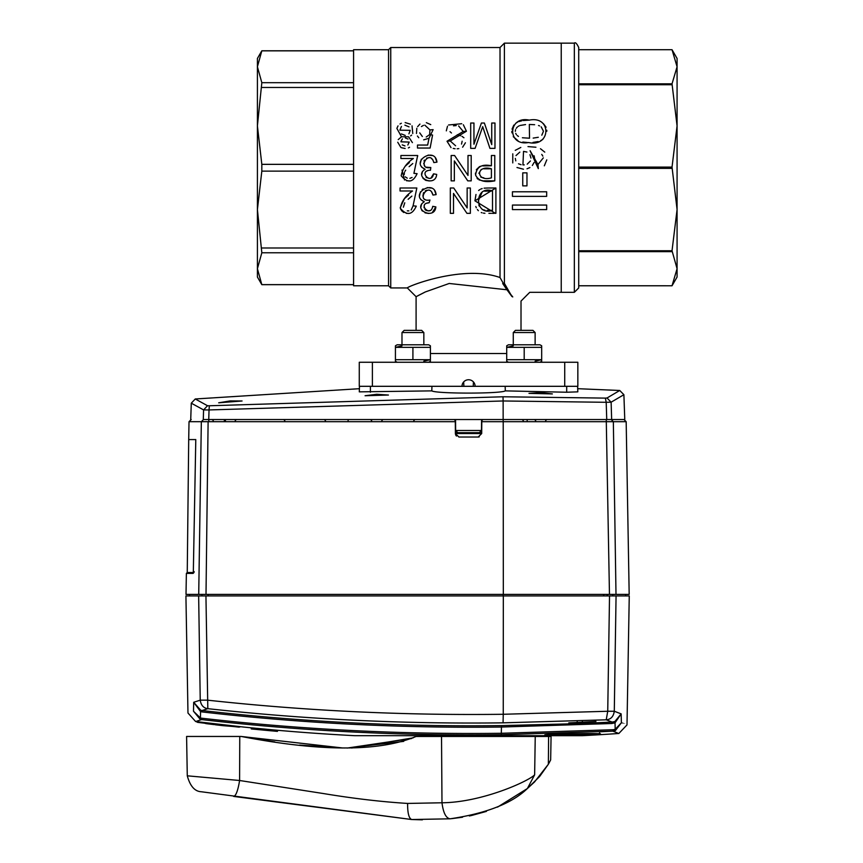 <?xml version="1.0" encoding="UTF-8"?>
<svg xmlns="http://www.w3.org/2000/svg" width="863" height="863" viewBox="0 0 863 863"><rect width="100%" height="100%" fill="white"/><g stroke="black" fill="none" stroke-linecap="round" stroke-linejoin="round"><path stroke-width="1.29" d="M257.411 76.106L257.411 259.364M512.762 296.937L506.969 289.774L511.964 296.559C524.24 302.568 524.24 302.568 511.964 296.559L504.402 283.377C537.627 294.704 537.627 294.704 504.402 283.377C537.627 294.704 537.627 294.704 504.402 283.377L504.402 43.15L500.022 47.519L500.022 277.541C462.967 264.337 406.613 286.71 407.347 287.951C406.484 286.796 462.892 264.305 500.022 277.541L506.969 289.774L449.202 283.474L425.33 291.942L416.095 296.699L407.347 287.951L390.745 287.951L390.745 47.519L388.555 49.709L353.582 49.709L353.582 285.772L388.555 285.772L388.555 49.709M417.919 295.696L425.351 291.931M506.268 288.825L502.698 283.528M372.385 386.311L359.267 386.311L359.267 362.266L577.843 362.266L577.843 386.311L475.114 386.311A6.559 6.559 0 0 0 468.555 379.752A6.559 6.559 0 0 0 461.996 386.311L372.385 386.311L372.385 362.266M525.545 124.574L520.162 125.469M519.235 125.825L518.221 126.365M517.401 126.969L516.236 128.317M515.578 129.644L515.308 131.338M515.707 133.366L516.398 134.606M517.25 135.545L518.48 136.44M522.395 137.756L529.472 138.209M533.183 138.102L538.296 137.282M541.802 135.2L543.356 131.554M543.356 131.025L541.177 126.829M539.602 125.922L538.523 125.502M534.629 124.714L529.332 124.455L529.515 138.209L529.332 124.455M529.31 120.13C507.865 115.448 506.732 146.451 528.62 142.524C551.036 147.551 551.921 115.513 529.31 120.13L523.237 120.529M519.828 152.093L515.998 155.577M515.308 158.414L515.794 160.863M518.512 163.797L521.09 164.714M523.269 164.919L524.262 164.876M527.207 164.175L530.411 160.982M530.95 158.058L529.958 154.66M526.926 152.061L523.528 151.392L522.935 164.909L523.528 151.392M538.307 168.63L537.962 164.509L538.307 168.63L530.109 150.734L537.962 164.509L543.323 157.864M522.751 185.869L522.751 172.859L526.969 172.859L526.969 185.869L522.751 185.869M512.439 196.365L512.439 191.78L546.667 191.78L546.667 196.365L512.439 196.365M512.439 209.612L512.439 205.06L546.667 205.06L546.667 209.612L512.439 209.612M492.503 190.993L492.503 210.345C473.96 216.775 473.938 184.391 492.503 190.993L484.618 191.165M482.298 191.791L478.372 200.648M478.825 204.963L479.245 206.128M482.266 209.547L485.038 210.238M487.142 210.345L492.352 210.345M495.901 213.344L495.901 187.994L474.93 200.809L495.384 213.344M470.357 187.994L467.153 187.994L467.153 207.918L453.744 187.994L450.324 187.994L450.324 213.344L453.507 213.344L453.507 193.409L466.937 213.344L470.357 213.344L470.357 187.994M434.693 190.734L436.117 194.617C434.132 178.296 408.868 194.758 424.283 201.759C412.093 209.493 434.715 220.464 435.869 206.904L432.417 212.374M432.73 206.333L435.869 206.904L432.73 206.333C430.756 217.961 416.894 203.549 429.138 202.74L429.979 200.022C414.898 202.535 428.987 180.615 432.978 195.06L431.446 191.564M436.117 194.617L432.978 195.06M412.525 190.993L400.054 190.993L400.054 187.994L416.84 187.994L413.075 205.836L416.268 206.138C412.169 215.092 406.872 215.836 400.378 208.371C401.457 201.489 405.502 195.696 412.525 190.993M491.403 168.781L491.403 177.854C475.912 182.395 475.448 164.412 491.403 168.781L483.841 168.814M481.241 169.407L478.889 173.312M480.885 177.206L483.83 177.843M494.79 180.863L494.79 155.502L491.403 155.502L491.403 165.782C481.845 163.787 476.581 166.872 475.589 175.027C478.264 180.874 484.661 182.816 494.79 180.863L483.798 180.831M471.198 155.502L467.994 155.502L467.994 175.426L454.585 155.502L451.155 155.502L451.155 180.863L454.348 180.863L454.348 160.917L467.768 180.863L471.198 180.863L471.198 155.502M435.437 158.112L436.958 162.136C435.017 145.847 409.752 162.115 425.114 169.267C413.075 177.055 435.448 188.026 436.7 174.412L433.56 173.841C431.478 185.599 417.854 170.928 429.968 170.248L429.968 170.248M425.944 167.174L430.81 167.53L430.464 170.281M430.81 167.53C416.009 170.194 429.645 148.005 433.819 162.578L436.958 162.136L433.819 162.578M417.67 155.502L413.916 173.355L417.099 173.657C412.946 182.654 407.649 183.366 401.187 175.804C402.471 168.803 406.527 163.042 413.355 158.512L400.896 158.512L400.896 155.502L417.67 155.502L417.616 156.43M494.974 148.371L489.936 148.371L494.974 148.371L494.974 123.021L491.727 123.021L491.727 144.606L484.37 123.021L481.414 123.021L473.949 144.24L473.949 123.021L470.691 123.021L470.691 148.371L475.092 148.371L482.687 126.667L489.936 148.371L482.687 126.667M463.334 124.747L466.441 131.219L450.227 140.982L455.588 145.771M451.036 147.638L447.023 141.241L450.227 140.982M447.023 141.241L463.237 131.467L458.62 125.966M466.441 131.219L463.237 131.467L466.441 131.219M426.236 136.99L429.634 134.606L429.936 129.903L433.129 129.644L429.008 138.263L423.657 139.838M429.634 134.606L432.568 135.049L430.119 148.048L417.487 148.048L417.487 145.049L427.66 145.049L429.008 138.263M408.005 139.04L405.33 137.983M402.417 138.824L400.993 141.349M402.234 144.865L404.963 145.923M407.832 145.006L409.224 142.061L400.961 141.823L409.224 142.061M409.03 126.861L404.876 125.146M401.457 126.462L399.893 130.13M401.36 133.927L405.232 135.415M408.922 133.841L410.216 130.345L399.893 130.184L410.216 130.345M408.598 136.786L401.5 136.786L408.598 136.786L412.406 142.622M409.537 147.293L408.393 147.907M405.157 148.49L401.435 147.713M400.81 147.357L397.735 142.244M398.221 139.612L401.5 136.786L396.904 128.447M396.98 128.145L398.037 125.879M400.001 123.981L401.349 123.258M405.146 122.578L410.367 124.164M412.039 125.847L412.762 133.506M411.597 135.135L410.626 135.912M432.568 135.049L430.119 148.048M433.129 129.644L429.936 129.903L424.812 125.146M423.463 125.362L421.435 126.559M419.731 132.87L422.352 136.505M418.771 137.724L417.401 135.998M416.473 133.474L416.818 128.307M417.595 126.678L419.947 124.078M426.344 122.665L430.745 124.617M456.214 125.567L453.517 125.825M450.001 131.672L451.457 132.978M457.261 134.757L460.648 135.739M461.996 136.343L463.938 137.756M465.416 142.773L462.622 147.206M458.803 148.619L457.131 148.803M455.071 148.738L453.237 148.447M461.532 144.078L462.147 141.241M446.322 130.852L447.509 126.225M448.577 124.984L461.727 123.722M475.092 148.371L470.691 148.371M410.098 180.917L406.538 180.755M404.488 179.979L402.018 170.065M405.373 166.084L409.407 162.535M413.916 173.355L417.099 173.657M412.784 163.528L409.094 166.688M405.718 170.151L404.941 171.316M404.434 172.427L404.186 174.66M405.189 176.839L407.25 178.177M409.849 178.35L412.072 177.476M429.396 180.971L425.847 180.378M425.621 180.281L422.978 178.285M421.651 174.984L422.449 171.478M431.025 177.961L433.56 173.841L436.7 174.412M427.854 170.561L426.829 171.025M426.052 177.379L429.202 178.425M433.064 160.184L431.23 158.231M429.364 157.638L426.646 158.102M424.413 160.119L423.981 161.047M423.679 163.139L424.801 166.171M425.114 169.267L421.597 167.098M420.357 163.28L421.327 159.202M428.145 155.092L431.91 155.534M482.87 180.777L479.008 179.882M477.789 179.062L477.099 178.382M475.599 175.081L475.437 173.161M476.311 169.709L479.472 166.678M480.065 166.44L480.659 166.257M482.762 165.912L491.403 165.782M409.289 213.398L406.29 213.355M403.755 212.514L401.403 210.518M400.788 209.472L400.389 208.415M400.227 207.735L404.369 198.738M404.855 198.285L408.555 195.038M411.187 209.989L413.075 205.836L416.268 206.138M411.867 196.095L408.134 199.288M404.769 202.783L403.366 207.206M407.304 210.863L408.857 210.863M428.728 213.452L425.028 212.859M422.406 211.068L421.662 210.087M420.81 207.39L421.608 203.981M429.138 202.74L426.408 203.29M424.272 205.254L424.057 207.756M424.92 209.558L426.462 210.604M427.843 210.896L429.979 210.54M426.754 190.248L425.254 190.896M423.55 192.643L422.892 196.084M424.456 199.18L425.34 199.785M424.283 201.759L420.734 199.558M419.526 195.858L420.41 191.845M422.147 189.677L423.161 188.911M427.228 187.584L431.252 188.091M494.186 213.344L492.158 213.344M491.252 213.334L488.911 213.344M484.92 213.28L483.345 213.096M482.018 212.805L481.252 212.535M478.372 210.691L477.368 209.526M476.333 207.81L475.783 206.505M474.93 200.82L475.998 194.477M478.631 190.507L479.806 189.601M480.788 189.073L482.169 188.555M484.067 188.166L488.21 187.994M488.868 187.994L495.761 187.994M542.849 156.138L541.737 154.391M534.132 155.804L534.704 158.986M534.089 162.481L532.352 165.48M529.904 167.573L527.002 168.803M523.485 169.224L516.98 167.508M512.762 162.902L512.784 153.819M515.233 150.356L520.81 147.454M528.005 146.591L535.934 147.239M540.465 148.727L544.769 152.125M546.786 159.871L544.316 165.815M543.41 123.657L546.085 127.228M546.775 130.227L546.818 131.252M542.849 139.407L540.691 140.637M538.167 141.554L532.967 142.427M527.369 142.492L522.795 142.05M517.94 140.647L513.248 136.678M511.942 132.826L511.856 131.295M512.029 129.18L513.83 125.092M515.74 123.247L517.476 122.19M518.739 121.629L521.845 120.766M257.411 209.558L257.411 58.447L261.823 50.798L257.411 66.764L261.823 82.686L257.411 125.912L261.823 164.348L261.823 171.122L257.411 209.558L261.823 252.783L257.411 268.706L257.411 209.558M261.823 284.671L257.411 277.023L257.411 268.706L261.823 284.671L353.582 284.671M388.555 285.772L390.745 287.951M521.015 330.356L521.015 301.068L529.753 292.32L561.23 292.32L561.23 43.15L574.337 43.15C575.373 42.017 576.829 43.474 578.717 47.519L578.717 49.709L672.029 49.709L677.077 66.764L672.029 83.83L578.717 83.83M261.823 284.628L353.582 284.628M261.823 50.852L353.582 50.852M261.823 82.686L353.582 82.686M261.823 87.476L353.582 87.476M261.823 164.348L353.582 164.348M261.823 171.122L353.582 171.122M261.823 247.994L353.582 247.994M261.823 252.783L353.582 252.783M463.873 386.311L463.668 381.942M473.237 386.311L473.442 381.942M672.029 167.098L677.077 209.558L677.077 125.912L672.029 167.098L578.717 167.098M672.029 250.745L677.077 268.706L677.077 209.558L672.029 250.745L578.717 250.745M578.717 49.709L672.029 49.709L677.077 58.447L677.077 125.912L672.029 83.83M578.717 285.772L672.029 285.772L677.077 277.023L677.077 268.706L672.029 285.772L578.717 285.761L578.717 287.951L574.337 292.32L574.337 43.15M672.029 84.725L578.717 84.725M672.029 251.64L578.717 251.64M672.029 168.371L578.717 168.371M578.717 287.951L578.717 47.519M574.337 292.32L561.23 292.32L561.23 43.15L504.402 43.15M607.466 594.391L188.393 594.391M208.112 421.683L206.009 594.391L186.009 594.391L186.376 573.399L193.096 573.399L193.334 571.662L195.739 442.449M610.551 419.537L503.151 419.537L503.205 421.683L613.345 421.683L615.999 594.391L629.181 594.391L626.171 421.683L623.981 419.537M607.142 419.537L611.198 419.537L606.258 419.537L609.461 594.391M481.694 433.55L455.405 433.55L458.9 437.023L478.199 437.023L481.694 433.55L481.802 420.615L482.902 419.537L481.554 420.615M623.96 419.537L611.651 419.537L611.123 402.19L606.204 402.298L606.743 419.537L610.184 419.537M503.01 396.775L503.129 400.971L209.04 409.947L209.342 405.761L503.01 396.775L605.373 398.113L606.204 402.298L503.129 400.971L503.151 419.537L208.749 419.537L209.04 409.947L203.582 409.914L203.29 419.537L217.498 419.537M454.197 419.537A1.09 1.09 90 0 1 455.297 420.615L455.405 433.55A3.495 3.495 -90 0 0 455.459 434.111A3.495 3.495 -90 0 1 455.405 433.55L455.297 420.615L454.197 419.537A1.09 1.09 90 0 1 455.297 420.615L455.545 420.615M208.975 419.537L208.652 421.683L201.338 421.683L198.717 594.391M193.29 572.536L187.541 572.536L193.29 572.536M194.207 571.673L193.334 571.662L195.772 440.303M193.096 573.399L193.97 572.536L193.204 573.021L193.334 571.662M193.28 572.536L187.249 572.536L188.706 439.569L195.793 439.569M478.199 437.023A3.495 3.495 -90 0 0 479.245 436.861A3.495 3.495 -90 0 1 478.199 437.023L458.9 437.023A3.495 3.495 -90 0 0 458.9 437.023M455.653 434.823A3.495 3.495 -90 0 0 456.484 436.042A3.495 3.495 -90 0 1 455.653 434.823M208.123 594.391L208.123 595.923L198.652 595.923L503.323 595.923L503.248 714.273L607.735 711.263L606.225 719.818C610.788 719.451 613.485 716.603 614.294 711.263L616.063 595.923L503.323 595.923M615.999 594.391L612.784 594.391L612.784 595.923L609.526 595.923L607.735 711.263L614.305 711.263L621.155 713.863L615.028 722.838L615.2 729.311L621.382 722.773L621.155 713.863M524.262 735.686L524.273 736.463L524.273 735.686L582.352 735.686L354.747 735.686L582.352 735.686A2185.742 2185.742 0 0 0 618.847 733.474L627.002 724.909L629.256 595.923L616.063 595.923M200.755 710.26L202.136 710.529C301.047 721.867 400.831 726.883 501.489 725.6L501.435 727.034C400.788 728.307 301.068 723.28 202.287 711.953L200.561 711.608L200.755 710.26L193.7 702.288A7542.383 6986.74 -157.6 0 0 193.485 711.231C186.138 713.615 186.138 713.615 193.485 711.231L200.238 719.332L201.586 719.591L201.435 718.178L200.421 717.973A7566.655 7015.403 22.8 0 1 200.561 711.608L193.7 702.288L200.238 700.163L198.652 595.923L185.923 595.923L187.972 713.021L195.631 721.544M256.645 729.429A2180.585 1281.76 90 0 0 257.929 729.559L273.053 730.983A2185.159 1996.216 90 0 1 272.266 730.907A2184.048 1766.971 90 0 0 275.782 731.231A2178.385 227.649 -90 0 0 276.246 731.263A2185.159 1996.216 90 0 1 275.092 731.155L275.092 730.066L256.645 728.329L256.645 729.429L275.092 731.155M276.246 731.263L276.246 730.163A2185.634 2173.66 -90 0 0 277.401 730.281L277.465 730.281A2185.742 2185.742 0 0 0 354.747 735.686M275.092 730.066A2184.07 1995.224 -90 0 0 276.246 730.163M274.369 731.101L275.221 731.188A2186.734 2174.749 90 0 0 277.401 731.371L277.465 730.281M277.465 731.382A2186.831 2186.831 0 0 1 275.286 731.188L275.221 731.177M277.401 731.371L277.401 730.281M251.446 728.933L251.446 727.833L251.241 728.922L252.46 729.041A2183.401 1766.442 90 0 1 251.446 728.933A2184.814 1995.903 90 0 0 255.416 729.321A2176.454 227.444 -90 0 1 254.963 729.289A2183.401 1766.442 90 0 1 254.272 729.213L253.776 729.17M255.157 729.3L256.699 729.44A2186.831 2186.831 0 0 0 260.906 729.861L267.681 730.497A2178.32 673.086 -90 0 0 268.069 730.53A2186.13 2079.15 -90 0 1 265.362 730.271A2178.072 673 90 0 1 264.984 730.238L263.722 730.12A2178.32 673.194 -90 0 1 263.344 730.087A2185.688 2078.697 90 0 1 260.637 729.828A2178.072 673.118 90 0 0 261.025 729.871L260.011 729.774A2183.617 1766.615 -90 0 1 258.997 729.677A2179.992 1281.318 90 0 1 257.325 729.515A2183.455 1766.485 90 0 0 258.339 729.613L257.951 729.58A2186.831 2186.831 90 0 1 256.699 729.462M255.416 729.321L255.416 728.221A2185.742 2185.742 0 0 0 256.645 728.361M201.435 718.178C300.27 729.505 400.238 734.542 501.349 733.28L613.215 729.72L612.762 731.144L501.295 734.715C400.518 735.999 300.604 730.95 201.586 719.591L195.685 721.533L243.895 727.078A2185.742 2185.742 0 0 0 251.241 727.822L251.446 727.843A2183.714 1994.9 -90 0 0 255.416 728.221M270.378 730.745L270.367 730.745A2183.617 1766.55 -90 0 0 271.381 730.832A2181.146 1282.094 -90 0 1 269.709 730.681A2183.455 1766.421 90 0 1 268.695 730.583L268.695 730.583M267.8 730.508A2186.831 2186.831 0 0 0 272.007 730.896L272.007 730.896A2186.831 2186.831 90 0 1 270.755 730.778M214.315 724.37L215.416 724.791A2186.583 2186.583 90 0 0 223.28 725.697L232.902 726.463M214.315 724.618A2186.529 2186.529 90 0 1 207.325 723.787L206.235 723.636A2186.475 2186.475 90 0 1 205.793 723.55L204.704 723.226M206.009 594.391L189.504 594.391L189.504 595.923M612.784 594.391L607.207 594.391L607.207 595.923M621.382 722.773C628.868 725.621 628.879 725.621 621.382 722.773M202.287 711.953L202.136 710.529L207.821 708.674C203.539 708.113 201.014 705.287 200.238 700.163L207.53 700.163C305.48 710.853 404.046 715.546 503.248 714.273L503.064 722.838C403.895 724.111 305.48 719.386 207.821 708.674L205.944 595.923M193.485 711.231L200.421 717.973L200.238 719.332M503.075 722.838L606.225 719.818L612.169 722.083L614.844 721.544L621.144 713.895M614.844 721.554L615.028 722.838L611.727 723.518L612.169 722.083L576.484 723.69L582.493 723.453L582.363 721.285M501.489 725.6L576.484 723.69L577.25 721.522M501.295 734.715L501.435 727.034L611.727 723.518M612.773 731.144C620.875 734.251 620.875 734.251 612.762 731.144L615.373 730.605L615.2 729.311L613.215 729.72M615.373 730.605L621.382 722.795M599.537 732.935L600.119 733.852L555.384 734.143C586.333 733.323 601.382 733.323 600.551 734.143L583.604 735.157L547.52 735.157C542.18 734.942 544.812 734.596 555.405 734.143L544.844 734.812M240.604 726.7L239.094 727.121L197.562 722.342L239.094 727.131A2185.742 2185.742 90 0 1 202.492 722.957L202.503 722.946A2185.742 2185.742 -90 0 0 239.094 727.121L240.648 726.7M202.503 722.946A34.973 34.973 -90 0 0 202.492 722.957A2185.742 2185.742 0 0 1 197.605 722.353L196.16 721.587M497.541 807.11L527.358 788.545C512.104 803.334 486.344 813.421 450.076 818.814L411.727 819.526L233.711 796.43C236.009 795.729 237.972 790.422 239.601 780.497L187.282 775.815L239.601 780.497L323.787 793.604C353.571 798.534 381.511 801.813 407.606 803.431L441.985 802.773C481.888 802.439 528.523 781.285 534.639 774.834L535.243 736.463L551.069 736.463L550.659 759.904L550.044 761.123M534.639 774.834L527.369 788.534M539.332 776.808L527.358 788.545L534.531 781.964L548.361 764.251L539.763 776.312M549.731 761.738L548.361 764.251C551.252 758.836 551.252 758.825 548.361 764.251L548.609 736.463M451.597 818.663L462.557 817.218M469.332 815.966L470.961 815.632M471.446 815.524L486.387 811.414M535.243 736.463L416.095 736.463C379.137 751.802 320.853 751.802 241.23 736.463L186.591 736.463L187.282 775.815C190.119 786.15 194.779 791.457 201.273 791.749L411.608 819.516M241.23 736.463L342.503 747.984M347.271 748.048L411.565 738.534M202.222 777.164L200.777 777.034M342.87 747.994L241.241 736.463L274.812 741.932M299.688 745.093L342.665 747.984M351.705 748.038L413.15 737.854M441.522 736.463L441.985 802.773C443.269 812.817 445.966 818.167 450.076 818.814M403.701 741.382L347.066 748.038M577.811 391.856L566.689 392.234L566.689 386.311L577.617 386.311L577.811 391.856L577.692 388.274M566.689 392.234L505.297 390.874L505.168 386.311L431.942 386.311L431.802 390.874L359.288 391.856C359.44 387.649 359.44 387.649 359.288 391.856L359.483 386.311L359.288 391.856M370.41 392.234L370.41 386.311L359.483 386.311M230.281 400.896L218.684 402.805L242.061 400.982L230.281 400.896M376.721 394.272L365.071 395.739L388.447 395.038L376.721 394.272M540.702 392.622L528.987 393.355L552.374 393.916L540.702 392.622M505.297 390.874C500.734 393.841 436.354 393.83 431.802 390.874M207.53 405.739C191.198 396.732 191.187 396.732 207.519 405.739C191.187 396.732 191.198 396.732 207.53 405.739M209.342 405.761L207.519 405.739L203.582 409.914C187.206 400.939 187.206 400.939 203.592 409.914M623.14 395.146L611.123 402.19L607.013 397.994L605.373 398.113M607.013 397.994L618.987 390.939M208.749 419.537L203.29 419.537M624.769 419.537L623.895 394.704L619.742 390.486L577.703 388.695L577.627 386.311M457.822 432.654L479.278 432.654L457.822 432.654A2.19 2.19 -90 0 1 455.632 430.486L455.545 419.537L455.632 430.486A2.19 2.19 -90 0 0 457.822 432.654L455.632 430.486L481.468 430.486A2.19 2.19 90 0 1 479.278 432.654L481.468 430.486L481.565 419.537M423.841 332.546L421.651 330.356L404.175 330.356L401.985 332.546L423.841 332.546L423.841 344.779M532.935 330.356L515.448 330.356L513.269 332.546L535.125 332.546L535.125 344.779L535.125 332.546L532.935 330.356L535.125 332.546M397.174 344.779L428.652 344.779L430.4 345.793L430.4 347.358L395.427 347.358L401.985 345.901L395.427 347.358L395.427 345.793L397.174 344.779L395.427 345.793M395.427 361.263L397.174 362.266L395.427 361.263L395.427 359.698L430.4 359.698L423.841 361.155M428.652 362.266L430.4 361.263L430.4 347.358M395.427 359.698L395.427 347.358M412.913 359.698L412.913 347.358M513.269 345.901L506.71 347.358L506.71 345.793L508.458 344.779L539.925 344.779L541.684 345.793L541.684 347.358L506.71 347.358L506.71 361.263L508.458 362.266M506.71 359.698L541.684 359.698L535.125 361.155L541.684 359.698L541.684 361.263L539.925 362.266M541.684 347.358L541.684 359.698M524.197 347.358L524.197 359.698M506.71 353.528L430.4 353.528M564.726 386.311L564.726 362.266M481.791 421.683L503.205 421.683L503.323 594.391M626.171 421.683L613.356 421.683L611.198 419.537M208.652 421.683L455.297 421.683M188.706 439.569L189.019 421.683L201.349 421.683L203.506 419.537M623.043 421.683L621.684 421.683M348.102 420.615A1.09 0.777 90 0 1 348.868 419.537M527.185 420.615A1.09 0.777 90 0 0 526.408 419.537M201.92 594.391L201.92 595.923M503.194 594.391L503.194 595.923M599.526 731.802L612.611 731.155M599.397 733.054L600.551 734.143M547.52 735.157L548.178 734.068M584.564 734.068L583.604 735.157M587.433 734.985L550.152 734.985L554.402 734.435C583.366 733.669 597.423 733.669 596.57 734.435L550.011 734.985M596.57 734.435L587.228 734.985M550.152 734.985L547.218 734.553M239.763 736.463L239.601 780.497M422.352 819.839L411.727 819.526C408.911 818.48 407.541 813.119 407.606 803.431M416.095 330.356L416.095 296.699M261.823 50.798L353.582 50.798M500.022 47.519L390.745 47.519M189.019 421.683L191.208 419.537M413.809 420.615L414.898 419.537M325.47 420.615L324.369 419.537M523.302 420.615L522.201 419.537M381.834 420.583L382.935 419.537M371.662 420.583L370.561 419.537M284.812 420.615L283.711 419.537M224.304 420.615L225.394 419.537M213.28 420.615L212.179 419.537M236.333 419.537L235.232 420.583L236.322 419.537M225.48 420.583L224.391 419.537M545.664 420.583L546.754 419.537M535.696 420.583L534.607 419.537M186.376 573.399L187.249 572.536M603.625 595.049L604.305 594.391M251.392 728.933A2186.831 2186.831 0 0 0 253.42 729.138M625.686 594.391L625.686 595.923M418.339 735.686L418.609 736.463M595.955 721.457L568.793 722.881M239.029 726.517L243.398 727.024M598.178 733.658L597.293 734.273M434.995 735.686L434.995 736.463M441.554 735.686L441.565 736.463M517.703 735.686L517.703 736.463M359.396 388.695L195.265 398.976L191.284 403.183L190.723 419.537M401.985 344.779L401.985 332.546M513.269 344.779L513.269 332.546M539.925 344.779L541.684 345.793"/></g></svg>
